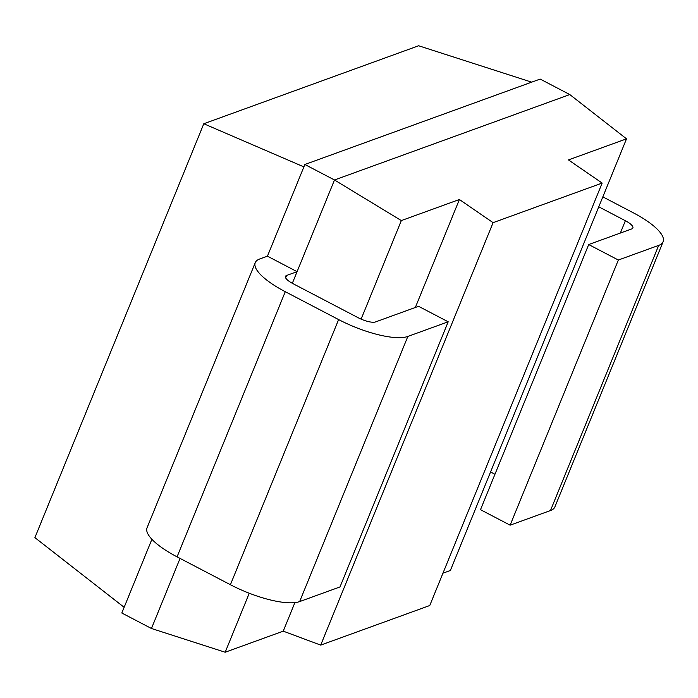 <?xml version="1.0" encoding="UTF-8"?>
<svg xmlns="http://www.w3.org/2000/svg" width="698" height="698" viewBox="0 0 698 698"><rect width="100%" height="100%" fill="white"/><g stroke="black" fill="none" stroke-linecap="round" stroke-linejoin="round"><path stroke-width="1.05" d="M304.86 164.492L540.165 79.075L569.795 94.562L334.49 179.979L304.86 164.492L267.439 256.175L259.673 259.002A55.971 16.368 22.2 0 0 255.259 262.631A55.971 16.368 22.2 0 0 285.273 291.703L338.617 319.579A55.971 16.368 22.2 0 0 407.841 336.445L448.195 321.795L339.996 586.939L299.643 601.589A55.971 16.368 -157.8 0 1 230.41 584.723L177.065 556.847A55.971 16.368 -157.8 0 1 147.06 527.775L255.259 262.631M569.795 94.562L626.516 138.841L568.46 159.921L602.156 183.068L493.093 222.662L320.696 645.109L283.24 631.158L225.184 652.237L151.457 628.497L121.818 613.01L151.902 539.292M448.195 321.795L418.564 306.309L375.48 321.944A13.995 4.092 -157.8 0 1 358.179 317.73L292.977 283.65A13.995 4.092 -157.8 0 1 285.473 276.382A13.995 4.092 -157.8 0 1 286.581 275.474L297.078 271.67L334.49 179.979L401.333 220.585L459.397 199.506L493.093 222.662M626.516 138.841L450.367 570.493L442.96 573.18M267.439 256.175L297.078 271.67L292.322 283.301M658.694 245.382A55.971 16.368 22.2 0 0 663.1 241.752L554.893 506.896A55.971 16.368 -157.8 0 1 550.486 510.535L658.694 245.382L618.341 260.031L588.702 244.544L631.786 228.909A13.995 4.092 -157.8 0 0 632.885 227.993A13.995 4.092 -157.8 0 0 625.382 220.734L598.779 206.826M663.1 241.752A55.971 16.368 22.2 0 0 633.086 212.681L602.836 196.871M588.702 244.544L480.494 509.688L510.133 525.175L550.486 510.535M494.952 474.265L490.572 471.97M618.341 260.031L510.133 525.175M124.148 607.304L34.9 537.635L203.799 123.747L418.634 45.763L531.667 82.155M203.799 123.747L303.883 166.883M180.058 558.409L151.457 628.497M401.333 220.585L361.119 319.134M249.256 593.239L225.184 652.237M459.397 199.506L415.336 307.478M294.888 602.618L283.24 631.158M602.156 183.068L429.759 605.524L320.696 645.109M286.581 275.474L285.63 277.804M625.382 220.734L620.356 233.053M177.065 556.847L285.273 291.703M230.41 584.723L338.617 319.579M299.643 601.589L407.841 336.445"/></g></svg>
